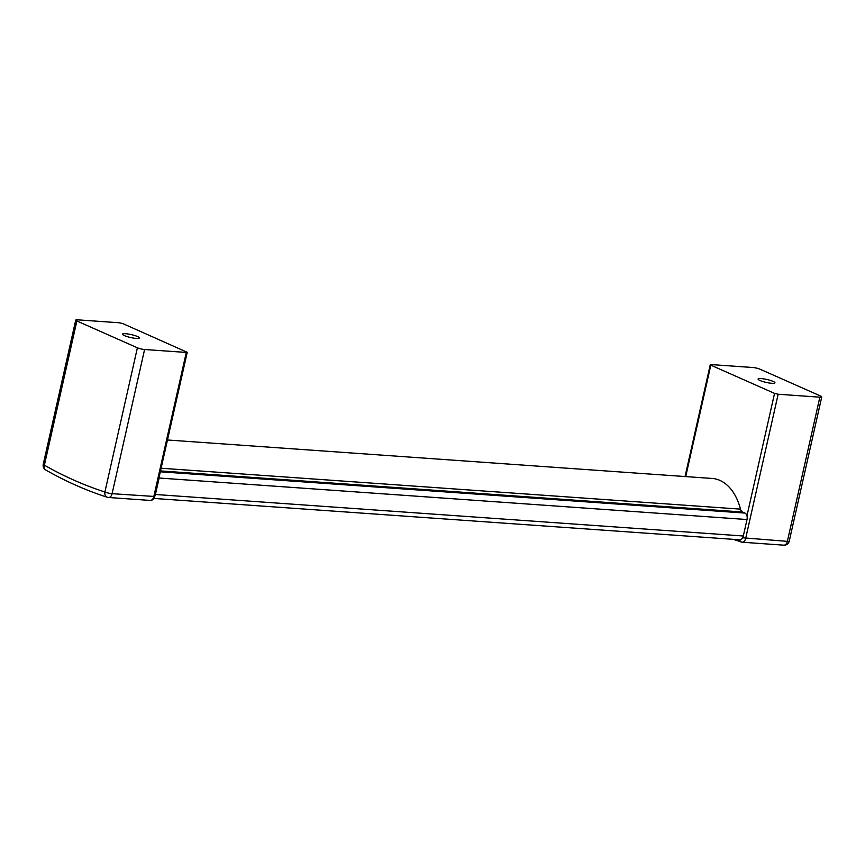 <?xml version="1.0" encoding="UTF-8"?>
<svg xmlns="http://www.w3.org/2000/svg" width="865" height="865" viewBox="0 0 865 865"><rect width="100%" height="100%" fill="white"/><g stroke="black" fill="none" stroke-linecap="round" stroke-linejoin="round"><path stroke-width="1.3" d="M167.475 439.993L712.252 478.464A52.365 34.005 94 0 1 740.472 509.139A5.233 3.406 94 0 0 742.527 512.015L744.927 513.075A5.233 3.406 94 0 1 746.96 515.854A5.233 3.406 94 0 1 747.014 519.53L743.305 535.997A5.233 3.406 94 0 1 739.716 539.792L153.938 498.435M159.322 476.193A5.233 3.406 94 0 1 159.128 478.021L155.419 494.488A5.233 3.406 94 0 1 154.824 496.142M819.858 397.186L778.154 394.235L774.553 393.38L710.825 365.149L710.262 364.716L711.203 364.576L752.907 367.517A5.233 0.908 12.7 0 1 760.097 369.225L820.615 396.04A5.233 0.908 -167.3 0 1 821.75 396.905A5.233 0.908 -167.3 0 1 819.858 397.186L787.366 541.36A5.233 3.406 94 0 1 783.777 545.166A5.233 5.233 0 0 0 789.258 541.09A5.233 0.908 -167.3 0 1 787.366 541.36L742.635 537.781M761.211 378.6A8.639 1.503 12.7 0 0 758.097 379.054A8.639 1.503 12.7 0 0 762.746 381.497A8.639 1.503 12.7 0 0 771.84 383.303A8.639 1.503 12.7 0 0 774.954 382.849A8.639 1.503 12.7 0 0 770.304 380.395A8.639 1.503 12.7 0 0 761.211 378.6M150.207 500.424C152.564 500.348 154.067 499.04 154.738 496.488L112.093 493.688A5.233 0.908 -167.3 0 1 104.903 491.98A5.233 3.936 -72.2 0 0 107.271 497.245A5.233 3.936 -72.2 0 0 107.974 497.375A5.233 3.406 -86 0 0 108.503 497.483L150.207 500.424A5.233 3.406 -86 0 0 153.797 496.629L186.289 352.444L187.24 352.304L122.938 323.64L119.338 322.786L77.634 319.834A5.233 0.908 -167.3 0 0 75.742 320.115L43.25 464.3A5.233 5.233 0 0 0 45.759 469.998A5.233 3.806 -60.2 0 1 44.385 465.165A677.641 440.09 -86 0 0 104.903 491.98L137.394 347.795L76.877 320.98A5.233 0.908 -167.3 0 1 75.742 320.115M137.394 347.795A5.233 0.908 12.7 0 0 144.585 349.503L186.289 352.444M125.663 333.717A8.639 1.503 12.7 0 0 122.538 334.171A8.639 1.503 12.7 0 0 127.187 336.626A8.639 1.503 12.7 0 0 136.281 338.42A8.639 1.503 12.7 0 0 139.395 337.977A8.639 1.503 12.7 0 0 134.745 335.523A8.639 1.503 12.7 0 0 125.663 333.717M744.927 513.075L160.306 471.793M159.128 478.021L747.014 519.53M743.305 535.997L155.419 494.488M742.527 512.015L160.512 470.917M161.117 468.235L740.472 509.139M685.707 476.593L710.825 365.149M774.553 393.38L746.96 515.854M778.154 394.235L745.662 538.419A5.233 3.406 94 0 1 742.073 542.214A5.233 3.406 94 0 1 741.543 542.117A2.617 1.968 -72.2 0 1 741.197 542.041A2.617 1.968 -72.2 0 1 739.964 539.792M45.759 469.998C65.718 481.405 86.23 490.487 107.271 497.245A5.233 5.233 0 0 0 108.503 497.483A5.233 3.406 -86 0 0 112.093 493.688L144.585 349.503M76.877 320.98L44.385 465.165A5.233 0.908 -167.3 0 1 43.25 464.3M733.109 539.327L742.073 542.214L783.777 545.166M685.058 476.539L710.262 364.716M821.75 396.905L789.258 541.09M154.738 496.488L187.24 352.304"/></g></svg>
